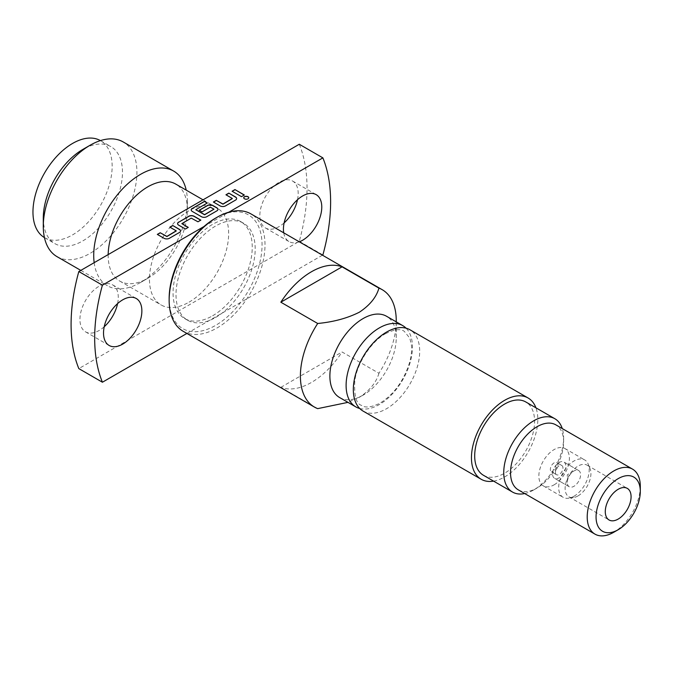 <?xml version="1.0" encoding="UTF-8"?>
<svg xmlns="http://www.w3.org/2000/svg" width="674" height="674" viewBox="0 0 674 674"><rect width="100%" height="100%" fill="white"/><g stroke="black" fill="none" stroke-linecap="round" stroke-linejoin="round"><path stroke-width="0.51" stroke-dasharray="3.37 2.53" d="M363.05 411.064A46.927 27.095 120 0 0 386.514 408.739A46.927 27.095 120 0 0 417.164 367.389A46.927 27.095 120 0 0 409.969 329.788M243.735 197.836A2.519 1.458 0 0 0 243.727 197.929A2.519 1.458 0 0 0 245.285 199.268A2.519 1.458 0 0 0 248.032 198.956A2.519 1.458 0 0 0 248.773 197.929A2.519 1.458 0 0 0 248.765 197.836M299.315 241.823A27.112 15.654 -60 0 1 289.045 241.595A27.112 15.654 -60 0 1 283.72 232.816M284.133 222.875A27.112 15.654 -60 0 1 279.011 226.632A27.112 15.654 -60 0 1 265.455 227.972A27.112 15.654 -60 0 1 261.301 206.252A27.112 15.654 -60 0 1 279.011 182.359A27.112 15.654 -60 0 1 292.567 181.02A27.112 15.654 -60 0 1 297.487 199.74M104.226 326.738A27.112 15.654 -60 0 1 99.103 330.504A27.112 15.654 -60 0 1 85.547 331.844A27.112 15.654 -60 0 1 81.394 310.116A27.112 15.654 -60 0 1 99.103 286.231A27.112 15.654 -60 0 1 112.659 284.883A27.112 15.654 -60 0 1 117.579 303.612M569.252 486.771A9.385 5.417 -60 0 1 567.306 482.474A9.385 5.417 -60 0 1 573.945 470.974A9.385 5.417 -60 0 1 578.629 470.511A9.385 5.417 -60 0 1 578.629 481.346A9.385 5.417 -60 0 1 569.252 486.771L554.5 478.254A9.385 5.417 -60 0 1 554.5 467.419A9.385 5.417 -60 0 1 563.885 462.002A9.385 5.417 -60 0 1 563.885 472.836A9.385 5.417 -60 0 1 554.5 478.254L569.252 486.771M578.629 470.511L563.885 462.002L578.629 470.511M561.855 465.523A5.316 3.067 -60 0 1 561.855 471.665A5.316 3.067 -60 0 1 556.539 474.732L551.458 471.8A5.316 3.067 120 0 0 556.775 468.733A5.316 3.067 120 0 0 556.775 462.591L556.775 462.591A5.316 3.067 120 0 0 551.458 465.658A5.316 3.067 120 0 0 551.458 471.8L556.539 474.732A5.316 3.067 -60 0 1 556.539 468.59A5.316 3.067 -60 0 1 561.855 465.523L556.775 462.591L561.855 465.523M573.945 496.266A21.585 12.461 120 0 0 588.2 464.116A21.585 12.461 120 0 0 584.729 459.946A21.585 12.461 120 0 0 573.945 461.016A21.585 12.461 120 0 0 559.841 480.04A21.585 12.461 120 0 0 563.152 497.336A21.585 12.461 120 0 0 568.494 498.246A21.585 12.461 120 0 0 573.945 496.266M554.121 484.817A21.585 12.461 120 0 0 568.224 465.801A21.585 12.461 120 0 0 564.913 448.505A21.585 12.461 120 0 0 554.121 449.575A21.585 12.461 120 0 0 540.017 468.59A21.585 12.461 120 0 0 543.328 485.887A21.585 12.461 120 0 0 554.121 484.817M578.031 495.896A18.249 10.54 120 0 0 590.079 468.725A18.249 10.54 120 0 0 587.155 465.195A18.249 10.54 120 0 0 578.031 466.096A18.249 10.54 120 0 0 566.109 482.18A18.249 10.54 120 0 0 568.907 496.805A18.249 10.54 120 0 0 573.422 497.581A18.249 10.54 120 0 0 578.031 495.896M483.469 475.288A42.336 24.441 120 0 0 504.632 473.19A42.336 24.441 120 0 0 532.291 435.884A42.336 24.441 120 0 0 525.796 401.965M524.701 493.553A42.336 24.441 120 0 0 533.682 489.964L533.682 489.964A42.336 24.441 120 0 0 563.616 438.117A42.336 24.441 120 0 0 562.242 428.538M518.306 489.863A37.542 21.669 120 0 0 537.077 488.01L533.682 489.964L537.077 488.01A37.542 21.669 120 0 0 563.616 442.034A37.542 21.669 120 0 0 555.839 424.847M493.587 481.126A46.927 27.095 120 0 0 504.632 476.939A46.927 27.095 120 0 0 535.914 407.804M359.714 408.495A46.927 27.095 120 0 0 379.285 404.569A46.927 27.095 120 0 0 408.865 366.53A46.927 27.095 120 0 0 406.077 328.187M169.149 298.574A65.69 37.929 120 0 0 215.596 325.39A65.69 37.929 120 0 0 262.051 244.932A65.69 37.929 120 0 0 215.596 218.115M183.185 331.305A67.779 39.134 120 0 0 217.079 327.943A67.779 39.134 120 0 0 261.352 268.218A67.779 39.134 120 0 0 250.964 213.911M317.698 408.629L280.831 387.348A67.779 39.134 120 0 0 311.455 382.436A67.779 39.134 120 0 0 342.072 351.98L378.94 373.27A67.779 39.134 120 0 0 396.245 320.706M339.603 397.534A46.927 27.095 120 0 0 363.067 395.208A46.927 27.095 120 0 0 396.245 337.733A46.927 27.095 120 0 0 386.531 316.258M363.067 395.208L347.978 402.361M378.94 373.27C376.353 382.369 369.832 390.398 359.377 397.331M44.442 237.593A55.993 32.327 120 0 0 44.56 237.661A55.993 32.327 120 0 0 72.556 234.889A55.993 32.327 120 0 0 109.137 185.544A55.993 32.327 120 0 0 100.552 140.681A55.993 32.327 120 0 0 100.434 140.605M43.288 217.988A55.993 32.327 120 0 0 54.88 243.626A55.993 32.327 120 0 0 82.885 240.854A55.993 32.327 120 0 0 119.458 191.509A55.993 32.327 120 0 0 110.881 146.637A55.993 32.327 120 0 0 82.885 149.409M57.004 256.642A66.212 38.233 120 0 0 90.105 253.365A66.212 38.233 120 0 0 133.359 195.013A66.212 38.233 120 0 0 123.216 141.961M108.177 254.595A55.993 32.327 120 0 0 119.77 281.083A55.993 32.327 120 0 0 147.766 278.311L140.537 282.482A66.212 38.233 120 0 0 187.364 201.391A66.212 38.233 120 0 0 186.209 190.127M94.175 262.683A66.212 38.233 120 0 0 107.436 285.759A66.212 38.233 120 0 0 140.537 282.482L147.766 278.311A55.993 32.327 120 0 0 187.364 209.732A55.993 32.327 120 0 0 175.762 184.095M189.057 302.146A55.993 32.327 120 0 0 225.638 252.809A55.993 32.327 120 0 0 217.053 207.937A55.993 32.327 120 0 0 189.057 210.709A55.993 32.327 120 0 0 152.476 260.054A55.993 32.327 120 0 0 161.061 304.926A55.993 32.327 120 0 0 189.057 302.146M212.647 315.769A55.993 32.327 120 0 0 249.228 266.432A55.993 32.327 120 0 0 240.652 221.561A55.993 32.327 120 0 0 212.647 224.332A55.993 32.327 120 0 0 176.074 273.678A55.993 32.327 120 0 0 184.651 318.541A55.993 32.327 120 0 0 212.647 315.769M215.596 317.471A55.993 32.327 120 0 0 252.177 268.134A55.993 32.327 120 0 0 243.6 223.263A55.993 32.327 120 0 0 215.596 226.034A55.993 32.327 120 0 0 179.023 275.38A55.993 32.327 120 0 0 187.599 320.251A55.993 32.327 120 0 0 215.596 317.471M299.29 144.261A166.84 96.323 -60 0 1 299.29 241.317L78.824 368.602M203.986 226.523L228.874 212.158M322.458 255.185L186.9 333.445M299.29 241.317L322.88 254.941M280.831 387.348L342.072 351.98M640.3 486.299A37.542 21.669 -60 0 1 613.753 532.275M232.083 191.408L241.477 196.656M241.477 196.833L244.35 194.997M225.95 194.946L232.311 198.628M213.388 202.2L220.103 206.067A3.8 2.191 0 0 0 225.47 206.067L235.529 200.262A3.8 2.191 0 0 0 236.641 198.712A3.8 2.191 0 0 0 236.641 198.628M191.197 209.968A3.8 2.191 0 0 0 191.189 210.052A3.8 2.191 0 0 0 192.301 211.602L201.408 216.859A3.8 2.191 0 0 0 206.775 216.859L216.843 211.055A3.8 2.191 0 0 0 217.955 209.504A3.8 2.191 0 0 0 217.946 209.42M199.201 210.389L202.082 211.88M202.082 212.049L210.254 207.331L213.936 209.235M195.839 209.791L207.255 203.026M177.582 223.692A3.8 2.191 0 0 0 177.582 223.776A3.8 2.191 0 0 0 178.694 225.327L185.401 229.034M185.401 229.202L188.273 227.374M181.913 223.692L191.248 218.3L197.962 221.78M197.962 221.957L200.835 220.12M169.873 227.323L176.234 230.997M157.32 234.569L164.026 238.444A3.8 2.191 0 0 0 169.393 238.444L179.461 232.631A3.8 2.191 0 0 0 180.573 231.081A3.8 2.191 0 0 0 180.565 230.997M385.503 333.697C394.18 329.333 400.44 328.541 404.274 331.322L409.784 338.121L411.359 344.515C411.999 349.722 411.41 355.737 409.581 362.553C403.76 380.869 394.004 394.349 380.288 402.993C371.618 407.357 365.359 408.149 361.525 405.369C356.234 403.928 353.993 395.68 354.802 380.625C357.212 362.831 371.559 341.238 385.503 333.697M265.455 227.972L289.045 241.595M85.547 331.844L109.137 345.467M573.945 470.974L567.306 474.808L567.306 482.474M564.913 448.505L584.729 459.946M590.079 468.725L588.2 464.116M587.155 465.195L627.3 488.38M396.245 337.733L396.245 321.869M100.552 140.681L110.881 146.637M187.364 209.732L187.364 201.391M203.026 199.833L217.053 207.937M240.652 221.561L243.6 223.263M184.651 318.541L187.599 320.251M119.77 281.083L161.061 304.926M80.813 270.392L107.436 285.759M44.56 237.661L54.88 243.626M563.616 442.034L563.616 438.117M568.907 496.805L609.06 519.983M573.422 497.581L568.494 498.246M543.328 485.887L563.152 497.336M112.659 284.883L136.249 298.506M292.567 181.02L316.157 194.634"/><path stroke-width="1.01" d="M535.914 407.804A46.927 27.095 120 0 0 528.096 397.989L409.969 329.788A46.927 27.095 120 0 0 386.514 332.113A46.927 27.095 120 0 0 355.855 373.463A46.927 27.095 120 0 0 363.05 411.064L481.169 479.265A46.927 27.095 120 0 0 493.587 481.126M248.765 197.836A2.519 1.458 0 0 0 247.147 196.564A2.519 1.458 0 0 0 244.468 196.892A2.519 1.458 0 0 0 243.735 197.836M248.032 198.788A2.519 1.458 0 0 0 248.773 197.752A2.519 1.458 0 0 0 247.215 196.412A2.519 1.458 0 0 0 244.468 196.724A2.519 1.458 0 0 0 243.727 197.752A2.519 1.458 0 0 0 245.285 199.1A2.519 1.458 0 0 0 248.032 198.788M283.72 232.816A27.112 15.654 -60 0 1 302.601 195.982A27.112 15.654 -60 0 1 316.157 194.634A27.112 15.654 -60 0 1 320.319 216.362A27.112 15.654 -60 0 1 302.601 240.256A27.112 15.654 -60 0 1 299.315 241.823M122.693 344.119A27.112 15.654 -60 0 1 109.137 345.467A27.112 15.654 -60 0 1 104.984 323.739A27.112 15.654 -60 0 1 122.693 299.846A27.112 15.654 -60 0 1 136.249 298.506A27.112 15.654 -60 0 1 140.411 320.234A27.112 15.654 -60 0 1 122.693 344.119M618.184 519.081A18.249 10.54 120 0 0 630.097 502.998A18.249 10.54 120 0 0 627.3 488.38A18.249 10.54 120 0 0 618.184 489.282A18.249 10.54 120 0 0 606.263 505.365A18.249 10.54 120 0 0 609.06 519.983A18.249 10.54 120 0 0 618.184 519.081M562.242 428.538A42.336 24.441 120 0 0 554.854 418.731L525.796 401.965A42.336 24.441 120 0 0 504.632 404.063A42.336 24.441 120 0 0 476.973 441.369A42.336 24.441 120 0 0 483.469 475.288L512.518 492.062A42.336 24.441 120 0 0 524.701 493.553M554.854 418.731A42.336 24.441 120 0 0 533.682 420.829A42.336 24.441 120 0 0 506.022 458.135A42.336 24.441 120 0 0 512.518 492.062M632.524 469.121L555.839 424.847A37.542 21.669 120 0 0 537.077 426.709A37.542 21.669 120 0 0 512.552 459.786A37.542 21.669 120 0 0 518.306 489.863L594.99 534.137A37.542 21.669 -60 0 1 589.236 504.059A37.542 21.669 -60 0 1 613.753 470.974A37.542 21.669 -60 0 1 632.524 469.121A37.542 21.669 -60 0 1 640.3 486.299L640.3 491.413A31.282 18.063 120 0 0 618.184 478.641A31.282 18.063 120 0 0 596.06 516.95A31.282 18.063 120 0 0 618.184 529.722L613.753 532.275A37.542 21.669 -60 0 1 594.99 534.137M528.096 397.989A46.927 27.095 120 0 0 504.632 400.314A46.927 27.095 120 0 0 473.974 441.664A46.927 27.095 120 0 0 481.169 479.265M406.077 328.187A46.927 27.095 120 0 0 402.749 325.618A46.927 27.095 120 0 0 379.285 327.943A46.927 27.095 120 0 0 348.635 369.293A46.927 27.095 120 0 0 355.821 406.894A46.927 27.095 120 0 0 359.714 408.495M169.149 300.275L169.149 298.574A65.69 37.929 120 0 1 215.596 218.115L217.079 217.264A67.779 39.134 120 0 0 217.07 217.264A67.779 39.134 120 0 0 169.149 300.275A67.779 39.134 120 0 0 183.185 331.305L314.429 407.079A67.779 39.134 120 0 0 317.698 408.629L347.978 402.361M396.245 321.869L396.245 320.706A67.779 39.134 120 0 0 382.209 289.685L250.964 213.911A67.779 39.134 120 0 0 217.079 217.264L215.596 218.115M342.072 266.845A67.779 39.134 120 0 0 311.455 271.757A67.779 39.134 120 0 0 280.831 302.205L317.698 323.486C333.529 321.978 347.43 318.212 359.377 312.197C369.832 305.255 376.353 297.234 378.94 288.127L342.072 266.845L280.831 302.205M382.209 289.685A67.779 39.134 120 0 0 378.94 288.127M402.749 325.618L386.531 316.258A46.927 27.095 120 0 0 363.067 318.583A46.927 27.095 120 0 0 332.408 359.933A46.927 27.095 120 0 0 339.603 397.534L355.821 406.894M100.434 140.605A55.993 32.327 120 0 0 72.556 143.452A55.993 32.327 120 0 0 36.008 192.68A55.993 32.327 120 0 0 44.442 237.593M43.288 226.329L43.288 217.988A55.993 32.327 120 0 1 82.877 149.409A55.993 32.327 120 0 1 82.885 149.409L90.105 145.239A66.212 38.233 120 0 0 43.288 226.329A66.212 38.233 120 0 0 57.004 256.642L80.813 270.392M186.209 190.127A66.212 38.233 120 0 0 173.648 171.078L123.216 141.961A66.212 38.233 120 0 0 90.105 145.239L82.877 149.409M173.648 171.078A66.212 38.233 120 0 0 140.537 174.355A66.212 38.233 120 0 0 94.175 262.683M203.026 199.833L175.762 184.095A55.993 32.327 120 0 0 147.766 186.875A55.993 32.327 120 0 0 108.177 254.595M297.487 199.74A27.112 15.654 -60 0 1 284.133 222.875M117.579 303.612A27.112 15.654 -60 0 1 104.226 326.738M186.9 333.445L102.414 382.225L78.824 368.602A166.84 96.323 -60 0 1 78.824 271.538L299.29 144.261L322.88 157.876A166.84 96.323 -60 0 1 322.88 254.941L322.458 255.185M102.414 382.225A166.84 96.323 -60 0 1 102.414 285.161L203.986 226.523M228.874 212.158L322.88 157.876M78.824 271.538L102.414 285.161M176.2 230.803L166.899 236.397L160.193 232.741L157.32 234.4L164.026 238.276A3.8 2.191 0 0 0 169.393 238.276L179.461 232.463A3.8 2.191 0 0 0 180.573 230.912A3.8 2.191 0 0 0 179.461 229.362L172.746 225.495L169.873 227.155L176.2 230.803M178.694 222.058A3.8 2.191 0 0 0 177.582 223.608A3.8 2.191 0 0 0 178.694 225.158L185.401 229.034L188.273 227.374L181.87 223.608L191.248 218.132L197.962 221.78L200.835 220.12L194.12 216.253A3.8 2.191 0 0 0 188.754 216.253L178.694 222.226A3.8 2.191 0 0 0 177.582 223.692M192.301 208.333A3.8 2.191 0 0 0 191.189 209.884A3.8 2.191 0 0 0 192.301 211.434L201.408 216.691A3.8 2.191 0 0 0 206.775 216.691L216.843 210.878A3.8 2.191 0 0 0 217.955 209.336A3.8 2.191 0 0 0 216.843 207.786L212.816 205.46A3.8 2.191 0 0 0 207.449 205.46L199.201 210.221L202.082 211.88L210.254 207.162L213.978 209.151L204.601 214.627L195.797 209.707L207.255 203.026L204.382 201.366L192.301 208.502A3.8 2.191 0 0 0 191.197 209.968M232.277 198.434L222.976 204.02L216.27 200.363L213.388 202.023L220.103 205.899A3.8 2.191 0 0 0 225.47 205.899L235.529 200.094A3.8 2.191 0 0 0 236.641 198.544A3.8 2.191 0 0 0 235.529 196.993L228.823 193.118L225.95 194.778L232.277 198.434M241.477 196.656L244.35 194.997L234.956 189.579L232.083 191.239L241.477 196.656M317.698 323.486A67.779 39.134 120 0 0 314.429 407.079M613.753 532.275L618.184 529.722A31.282 18.063 120 0 0 640.3 491.413M244.207 195.081L234.956 189.579M234.956 189.748L232.227 191.323M232.311 198.628L222.976 204.188L216.27 200.363M216.27 200.54L213.54 202.116M236.641 198.628A3.8 2.191 0 0 0 235.529 197.162L228.823 193.118M228.823 193.286L226.093 194.862M207.112 203.11L204.382 201.366M204.382 201.534L192.301 208.502M217.946 209.42A3.8 2.191 0 0 0 216.843 207.954L212.816 205.629A3.8 2.191 0 0 0 207.449 205.629L199.352 210.305M213.936 209.235L204.601 214.795L195.839 209.791M200.684 220.204L194.12 216.421A3.8 2.191 0 0 0 188.754 216.421L178.694 222.226M188.13 227.458L181.913 223.692M176.234 230.997L166.899 236.566L160.193 232.741M160.193 232.909L157.463 234.485M180.565 230.997A3.8 2.191 0 0 0 179.461 229.539L172.746 225.495M172.746 225.664L170.025 227.239"/></g></svg>
